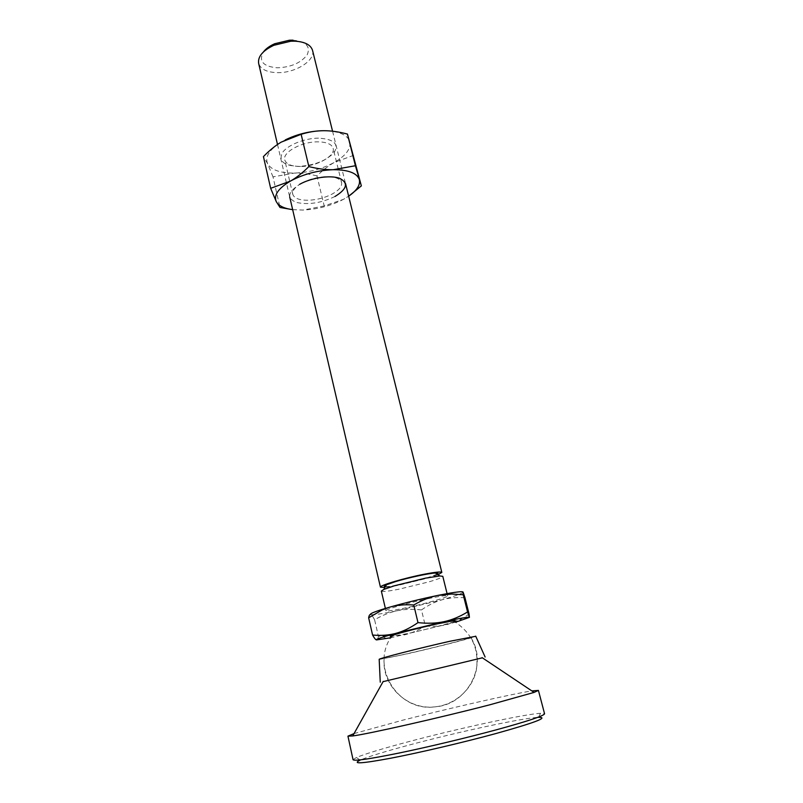 <?xml version="1.0" encoding="UTF-8"?>
<svg xmlns="http://www.w3.org/2000/svg" width="803" height="803" viewBox="0 0 803 803"><rect width="100%" height="100%" fill="white"/><g stroke="black" fill="none" stroke-linecap="round" stroke-linejoin="round"><path stroke-width="0.6" stroke-dasharray="4.01 3.01" d="M312.538 50.368C315.689 60.626 294.741 73.414 276.834 72.641C266.586 72.21 260.513 69.098 258.626 63.317M292.985 40.17C306.084 41.595 310.811 46.484 307.168 54.845C300.894 62.965 290.907 67.281 277.216 67.803C263.093 66.488 258.486 61.199 263.404 51.954M430.559 598.135C410.815 602.13 384.577 609.557 385.912 610.702C386.685 611.364 392.597 610.571 403.658 608.313C422.94 604.368 448.626 597.151 447.642 595.876C447.04 595.214 441.349 595.967 430.559 598.135M381.345 591.078C382.168 591.952 388.09 591.319 399.121 589.161L429.073 581.824C438.047 579.154 442.624 577.317 442.794 576.323M454.368 621.452C449.65 623.439 426.273 629.502 408.868 633.286L391.523 636.538M437.976 574.737L428.14 578.019L398.218 585.357L384.918 587.475M385.39 586.642C389.987 587.053 411.949 582.496 426.062 578.25L437.173 574.205M464.967 597.733C456.315 597.201 448.646 597.894 441.951 599.821C435.236 601.708 428.421 605.071 421.485 609.919L425.359 626.029C433.66 626.711 441.208 626.129 447.984 624.302L461.574 618.792L469.103 614.195M421.485 609.919C412.601 608.925 404.551 609.186 397.314 610.712C390.077 612.177 382.509 615.198 374.599 619.755L378.374 636.227L403.076 635.193C410.343 633.617 417.781 630.566 425.359 626.029M374.599 619.755C372.943 616.624 371.648 614.907 370.725 614.586C373.345 615.108 382.208 613.813 397.314 610.712L441.951 599.821C455.893 595.846 462.929 593.256 463.06 592.052L462.919 591.921M376.396 639.881L376.517 639.911C377.41 640.071 378.032 638.837 378.374 636.227M455.632 622.195L390.74 637.773M353.059 759.708L356.422 757.5C365.134 753.887 382.258 748.687 407.804 741.902C457.298 728.722 524.118 714.168 540.549 713.295L544.554 713.737M356.422 757.5L360.176 760.11C368.517 756.556 385.059 751.467 409.791 744.863C457.76 732.015 522.623 717.972 538.391 717.33L540.549 713.295M354.043 733.581L402.785 720.171C449.65 708.186 512.033 693.963 531.817 690.901M383.081 681.657L482.372 657.818M379.187 659.464L406.79 653.933C435.758 647.389 474.824 637.421 475.767 636.277M447.422 641.978C421.264 647.86 385.641 656.954 384.175 658.079C383.493 658.781 391.703 657.205 408.807 653.341C437.173 646.937 475.175 637.13 470.688 637.311L447.422 641.978M301.506 183.225C295.062 186.999 292.151 190.682 292.764 194.286C294.199 198.381 299.489 200.359 308.623 200.238C317.205 199.827 325.135 197.719 332.422 193.924C339.137 190.14 342.188 186.346 341.586 182.572C340.251 178.627 335.112 176.66 326.169 176.66C317.225 177.031 309.004 179.22 301.506 183.225M300.623 166.482C291.529 166.472 286.239 164.284 284.754 159.938C282.194 152.419 301.486 141.639 317.697 141.84C326.6 141.97 331.749 144.138 333.135 148.324C335.594 156.053 316.543 166.512 300.623 166.482M318.52 138.156C304.347 138.176 287.072 145.263 282.254 152.901C278.49 161.373 284.081 165.87 299.027 166.382C314.906 165.298 326.67 160.58 334.319 152.239C338.976 143.747 333.707 139.049 318.52 138.156M334.992 196.484C321.07 203.119 308.131 205.086 296.177 202.376C286.581 198.16 287.745 192.138 299.66 184.319M353.661 155.33L334.299 162.427C328.638 165.609 322.856 170.095 316.964 175.887L324.201 205.939L343.393 199.375L348.663 196.213M316.964 175.887C308.713 173.86 301.195 172.926 294.4 173.077L273 176.871L280.016 207.475M292.663 209.663L303.092 210.055L324.201 205.939M273 176.871L267.529 163.551L263.424 156.595M285.316 139.883L281.251 142.101C269.406 149.569 264.829 156.715 267.529 163.551C271.243 169.995 280.197 173.177 294.4 173.077C308.814 172.545 322.113 168.991 334.299 162.427C346.023 155.591 351.172 148.635 349.767 141.539C347.237 134.623 338.535 131.009 323.659 130.708M292.653 209.653L303.092 210.055C317.597 209.302 331.037 205.749 343.393 199.375L348.653 196.203M385.38 608.433L385.912 610.702M392.245 635.464C369.41 665.557 397.344 712.09 434.804 706.861C454.709 704.984 472.134 689.667 476.269 670.364C479.481 648.914 471.803 632.393 453.233 620.819M277.507 144.49L289.692 196.906M332.562 131.21L345.511 183.506M386.604 638.566L381.626 636.498M459.677 621.03L461.574 618.792M447.08 593.618L447.642 595.876M384.175 658.079C381.365 685.371 407.262 710.223 434.804 706.861C467.758 704.914 488.686 664.563 470.688 637.311M292.764 194.286L284.754 159.938M341.586 182.572L333.135 148.324"/><path stroke-width="1.2" d="M277.507 144.49L258.626 63.317C257.713 56.581 262.792 50.579 273.853 45.299L290.796 41.224L294.892 41.164C304.899 41.776 310.781 44.838 312.538 50.368L332.562 131.21M263.404 51.954C265.843 48.742 269.587 46.012 274.636 43.764L289.401 40.22L292.985 40.17M447.08 593.618L442.794 576.323L439.843 575.962L425.68 578.11L394.333 585.799L383.814 589.412L381.345 591.078L385.38 608.433M391.523 636.538C389.626 636.689 389.867 636.327 392.245 635.464C398.127 633.276 420.913 627.404 437.585 623.811L453.233 620.819C455.753 620.518 456.124 620.719 454.368 621.452M384.918 587.475L380.441 587.174C379.006 585.598 405.023 577.879 424.707 574.135C435.467 572.087 441.178 571.525 441.831 572.439L437.976 574.737M437.173 574.205C438.699 573.292 438.097 572.89 435.377 573.021C428.953 573.262 408.536 577.638 395.658 581.563L386.464 584.765C383.975 585.889 383.613 586.511 385.39 586.642M462.919 591.921C461.886 591.43 457.459 591.851 449.64 593.166L437.695 595.435C421.083 598.897 405.144 602.792 389.887 607.108L382.901 609.186C373.425 612.177 369.37 613.974 370.725 614.586C369.792 614.215 369.099 615.289 368.647 617.808L382.348 609.848L389.887 607.108C396.833 605.081 404.792 604.368 413.766 604.98C422.087 600.142 430.057 596.97 437.695 595.435L451.677 594.049L463.241 594.742L467.567 611.966C459.617 616.774 451.808 619.996 444.129 621.652C436.471 623.339 427.758 623.67 417.992 622.616C410.373 627.886 403.046 631.459 396.02 633.326C388.983 635.243 381.174 635.815 372.582 635.043C374.248 638.044 375.523 639.65 376.396 639.881M413.766 604.98L417.992 622.616M463.241 594.742L463.06 592.052L464.967 597.733L469.103 614.195L469.424 617.366L467.567 611.966M368.647 617.808L372.582 635.043M390.74 637.773L376.517 639.911C375.121 639.459 381.626 637.271 396.02 633.326L444.129 621.652C459.978 618.25 468.41 616.824 469.424 617.366L455.632 622.195M531.817 690.901L538.422 690.419L544.554 713.737C544.273 715.734 528.113 721.114 496.093 729.877C466.714 737.806 428.35 746.971 399.462 752.953C369.691 759.006 354.223 761.254 353.059 759.708L347.94 736.15L354.043 733.581M538.391 717.33C549.332 717.199 534.969 722.66 495.3 733.711C462.799 742.544 419.296 752.732 390.76 758.213C361.782 763.603 351.584 764.235 360.176 760.11M538.422 690.419L534.075 692.407L489.8 704.803C439.462 717.862 367.774 734.072 352.718 735.949L347.94 736.15M482.372 657.818L383.081 681.657M475.767 636.277L449.75 641.296C419.969 647.991 379.558 658.33 379.177 659.303L379.187 659.464M299.66 184.319C311.373 177.664 330.525 174.853 339.749 178.356C348.663 183.004 347.077 189.046 334.992 196.484M270.661 188.324L263.424 156.595C269.487 150.372 275.429 145.544 281.251 142.101L301.135 134.302L308.864 166.592C302.45 172.966 296.277 177.804 290.365 181.127L270.661 188.324L276.222 201.543L280.016 207.475L292.663 209.663M301.135 134.302C309.004 131.903 316.512 130.708 323.659 130.708C330.806 130.668 338.736 131.782 347.438 134.061L361.35 185.884L355.408 165.739L333.225 169.704C326.038 169.865 317.918 168.831 308.864 166.592M347.438 134.061L355.408 165.739M348.663 196.213L361.35 185.884M323.659 130.708C310.219 130.959 297.441 134.011 285.316 139.883M348.653 196.203C356.994 190.431 360.537 184.851 359.302 179.46C356.883 172.996 348.191 169.744 333.225 169.704C317.657 170.316 303.373 174.121 290.365 181.127C278.33 188.354 273.612 195.159 276.222 201.543C278.541 205.809 284.021 208.509 292.653 209.653M274.636 43.764L273.853 45.299M289.401 40.22L290.796 41.224M289.692 196.906L380.441 587.174M386.464 584.765L383.814 589.412M435.377 573.021L439.843 575.962M345.511 183.506L441.831 572.439M382.901 609.186L382.348 609.848M449.64 593.166L451.677 594.049M482.101 657.637L534.075 692.407M475.697 636.137L485.122 657.015M379.177 659.303L380.261 682.189M383.242 681.366L352.718 735.949"/></g></svg>
